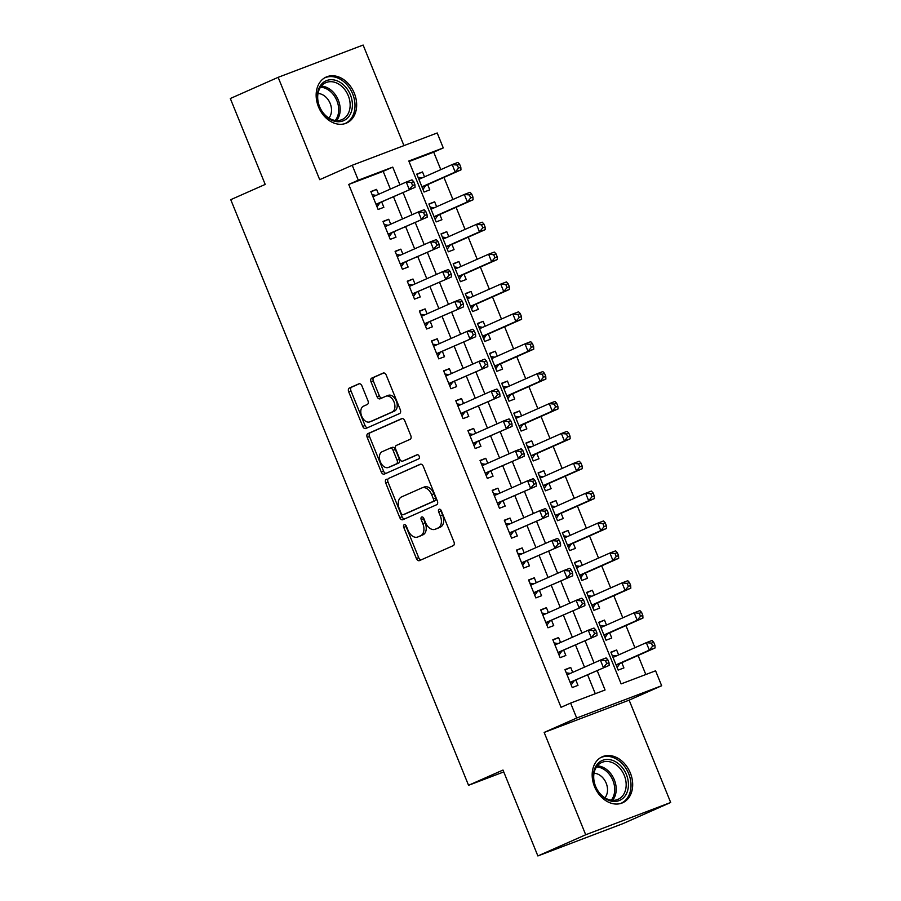 <?xml version="1.0" encoding="UTF-8"?>
<svg xmlns="http://www.w3.org/2000/svg" width="901" height="901" viewBox="0 0 901 901"><rect width="100%" height="100%" fill="white"/><g stroke="black" fill="none" stroke-linecap="round" stroke-linejoin="round"><path stroke-width="1.35" d="M404.222 524.72A2.219 1.442 -110.8 0 0 403.738 527.355L416.397 558.519A3.165 2.05 -110.8 0 0 419.393 560.647A3.165 2.05 -110.8 0 0 419.461 560.625L453.271 545.646A3.165 2.05 -110.8 0 0 453.958 541.884L441.299 510.721A2.219 1.442 -110.8 0 0 439.192 509.234A2.219 1.442 -110.8 0 0 439.147 509.256A2.219 1.442 -110.8 0 0 438.674 511.892L440.307 515.924A10.136 6.566 -110.8 0 1 438.111 527.963L435.296 529.214A10.136 6.566 -110.8 0 1 435.082 529.304A10.136 6.566 -110.8 0 1 425.475 522.49L423.83 518.458A2.219 1.442 -110.8 0 0 421.736 516.971A2.219 1.442 -110.8 0 0 421.691 516.994A2.219 1.442 -110.8 0 0 421.206 519.629L422.839 523.661A10.136 6.566 -110.8 0 1 420.643 535.701L417.827 536.951A10.136 6.566 -110.8 0 1 417.613 537.041A10.136 6.566 -110.8 0 1 408.007 530.227L406.374 526.195A2.219 1.442 -110.8 0 0 404.267 524.709A2.219 1.442 -110.8 0 0 404.222 524.72M405.788 525.272A2.219 1.442 -110.8 0 0 406.036 526.488L418.683 557.651A3.165 2.05 -110.8 0 0 421.172 559.87M440.724 509.797A2.219 1.442 -110.8 0 0 440.972 511.013L442.605 515.045L440.307 515.924M423.256 517.534A2.219 1.442 -110.8 0 0 423.504 518.751L425.137 522.783L422.839 523.661M318.492 106.836A25.16 19.146 66.1 0 0 346.592 123.043A25.16 19.146 66.1 0 0 354.318 93.231A25.16 19.146 66.1 0 0 326.218 77.024A25.16 19.146 66.1 0 0 318.492 106.836M594.514 786.584A25.16 19.146 66.1 0 0 622.614 802.791A25.16 19.146 66.1 0 0 630.34 772.979A25.16 19.146 66.1 0 0 602.24 756.772A25.16 19.146 66.1 0 0 594.514 786.584M361.932 385.921A3.165 2.05 -110.8 0 0 358.925 383.792A3.165 2.05 -110.8 0 0 358.857 383.826L349.374 388.027A3.165 2.05 -110.8 0 0 348.687 391.789L362.743 426.398A3.165 2.05 -110.8 0 0 365.75 428.527A3.165 2.05 -110.8 0 0 365.806 428.493L399.616 413.525A3.165 2.05 -110.8 0 0 400.303 409.764L386.247 375.154A3.165 2.05 -110.8 0 0 383.252 373.025A3.165 2.05 -110.8 0 0 383.184 373.059L371.73 378.127A3.165 2.05 -110.8 0 0 371.043 381.889L377.057 396.699A3.165 2.05 -110.8 0 0 380.053 398.828A3.165 2.05 -110.8 0 0 380.121 398.805L385.808 396.282A8.469 5.485 -110.8 0 1 385.977 396.215A8.469 5.485 -110.8 0 1 394.064 402.049A8.469 5.485 -110.8 0 1 392.172 411.982L369.917 421.837A8.469 5.485 -110.8 0 1 369.737 421.905A8.469 5.485 -110.8 0 1 361.65 416.082A8.469 5.485 -110.8 0 1 363.542 406.148L367.259 404.504A3.165 2.05 -110.8 0 0 367.946 400.731L361.932 385.921M390.381 189.075L383.184 171.348L348.732 184.435L358.294 180.2L352.235 165.266L437.199 132.976L443.269 147.922L408.817 161.009L621.138 683.893L655.59 670.806L661.661 685.74L576.685 718.029L570.615 703.084L605.067 689.997L597.217 670.682M537.874 855.95L585.706 834.765L670.682 802.487L622.85 823.672L537.874 855.95L502.995 770.051L468.554 785.3L230.757 199.673L265.198 184.423L230.318 98.513L278.15 77.328L319.709 179.671L352.235 165.266M670.682 802.487L629.135 700.145L544.159 732.434L585.706 834.765M544.159 732.434L576.685 718.029M348.732 184.435L561.053 707.319L570.615 703.084M386.416 479.231A3.165 2.05 -110.8 0 0 385.729 483.004L399.774 517.613A3.165 2.05 -110.8 0 0 402.781 519.731A3.165 2.05 -110.8 0 0 402.848 519.708L436.658 504.74A3.165 2.05 -110.8 0 0 437.345 500.967L423.29 466.369A3.165 2.05 -110.8 0 0 420.283 464.24A3.165 2.05 -110.8 0 0 420.215 464.263L388.714 478.363A3.165 2.05 -110.8 0 0 388.027 482.125L402.071 516.735A3.165 2.05 -110.8 0 0 404.56 518.953M381.258 472L367.203 437.39A3.165 2.05 -110.8 0 1 367.901 433.629L401.7 418.661A3.165 2.05 -110.8 0 1 401.767 418.627A3.165 2.05 -110.8 0 1 404.774 420.756L410.788 435.566A3.165 2.05 -110.8 0 1 410.101 439.339L396.384 445.409A3.165 2.05 -110.8 0 0 395.697 449.171L399.684 458.992A3.165 2.05 -110.8 0 0 402.691 461.121A3.165 2.05 -110.8 0 0 402.758 461.098L417.028 454.78A2.219 1.442 -110.8 0 0 417.028 454.78A2.219 1.442 -110.8 0 1 419.19 456.278A2.219 1.442 -110.8 0 1 418.695 458.879L384.333 474.106A3.165 2.05 -110.8 0 1 384.265 474.129A3.165 2.05 -110.8 0 1 381.258 472L383.556 471.133L369.5 436.523L367.203 437.39M403.952 145.613L363.126 45.05L278.15 77.328M424.506 176.855L422.513 171.933L416.893 174.411M422.513 171.933L416.769 174.107L424.056 192.037L429.788 189.852L427.671 184.626M436.647 206.734L434.642 201.801L429.022 204.29M434.642 201.801L428.899 203.986L436.185 221.916L441.929 219.731L439.801 214.506M448.777 236.614L446.772 231.681L441.163 234.17M446.772 231.681L441.04 233.866L448.315 251.796L454.059 249.611L451.93 244.385M460.907 266.482L458.913 261.56L453.293 264.049M458.913 261.56L453.169 263.745L460.445 281.675L466.189 279.49L464.071 274.264M473.036 296.361L471.043 291.44L465.423 293.929M471.043 291.44L465.299 293.625L472.586 311.555L478.318 309.37L476.201 304.144M485.177 326.241L483.173 321.319L477.553 323.808M483.173 321.319L477.429 323.504L484.715 341.434L490.459 339.249L488.331 334.023M497.307 356.12L495.302 351.199L489.694 353.688M495.302 351.199L489.57 353.383L496.845 371.313L502.589 369.128L500.46 363.903M509.437 386L507.443 381.078L501.823 383.567M507.443 381.078L501.699 383.263L508.975 401.193L514.719 399.008L512.601 393.782M521.566 415.879L519.573 410.957L513.953 413.446M519.573 410.957L513.829 413.142L521.116 431.072L526.848 428.887L524.731 423.661M533.707 445.758L531.703 440.837L526.094 443.326M531.703 440.837L525.959 443.022L533.246 460.952L538.989 458.767L536.861 453.541M545.837 475.638L543.832 470.716L538.224 473.205M543.832 470.716L538.1 472.901L545.375 490.831L551.119 488.646L548.991 483.42M557.967 505.517L555.973 500.596L550.353 503.085M555.973 500.596L550.229 502.781L557.505 520.71L563.249 518.525L561.132 513.3M570.096 535.397L568.103 530.475L562.483 532.964M568.103 530.475L562.359 532.66L569.646 550.59L575.379 548.405L573.261 543.179M582.237 565.276L580.233 560.354L574.624 562.843M580.233 560.354L574.489 562.539L581.776 580.458L587.52 578.284L585.391 573.059M594.367 595.156L592.374 590.234L586.754 592.723M592.374 590.234L586.63 592.419L593.905 610.337L599.649 608.164L597.521 602.927M606.497 625.035L604.503 620.113L598.883 622.602M604.503 620.113L598.76 622.298L606.035 640.217L611.779 638.043L609.662 632.806M572.698 672.36L570.705 667.438L564.961 669.623L572.236 687.553L577.98 685.368L575.863 680.142M560.568 642.481L558.575 637.559L552.831 639.744L560.107 657.674L565.851 655.489L563.722 650.263M548.439 612.601L546.434 607.679L540.701 609.864L547.977 627.794L553.721 625.609L551.592 620.384M536.309 582.733L534.304 577.8L528.56 579.985L535.847 597.915L541.58 595.73L539.462 590.504M524.168 552.854L522.175 547.921L516.431 550.106L523.706 568.035L529.45 565.851L527.333 560.625M512.038 522.974L510.045 518.052L504.301 520.226L511.577 538.156L517.32 535.971L515.192 530.745M499.909 493.095L497.904 488.173L492.171 490.347L499.447 508.277L505.191 506.092L503.062 500.866M487.779 463.215L485.774 458.294L480.03 460.467L487.317 478.397L493.05 476.212L490.932 470.986M475.638 433.336L473.644 428.414L467.901 430.588L475.176 448.518L480.92 446.333L478.803 441.107M463.508 403.457L461.515 398.535L455.771 400.708L463.046 418.638L468.79 416.453L466.662 411.228M451.378 373.577L449.374 368.655L443.641 370.829L450.917 388.759L456.661 386.585L454.532 381.348M439.238 343.698L437.244 338.776L431.5 340.95L438.787 358.88L444.52 356.706L442.402 351.469M427.108 313.818L425.114 308.897L419.37 311.07L426.646 329L432.39 326.826L430.273 321.589M414.978 283.939L412.985 279.017L407.241 281.202L414.516 299.121L420.26 296.947L418.132 291.71M402.848 254.059L400.844 249.138L395.1 251.323L402.387 269.241L408.13 267.068L406.002 261.831M390.707 224.18L388.714 219.258L382.97 221.443L390.257 239.362L395.99 237.188L393.872 231.951M595.291 693.714L587.655 674.917M584.501 667.145L575.525 645.037M572.36 637.266L563.384 615.158M560.231 607.387L551.254 585.278M548.101 577.507L539.125 555.399M535.971 547.628L526.995 525.52M523.83 517.748L514.854 495.64M511.7 487.869L502.724 465.761M499.571 457.99L490.595 435.881M487.441 428.11L478.465 406.002M475.3 398.231L466.324 376.122M463.17 368.351L454.194 346.243M451.041 338.472L442.064 316.364M438.911 308.592L429.935 286.495M426.77 278.713L417.794 256.616M414.64 248.834L405.664 226.737M402.51 218.954L393.534 196.857M378.578 194.301L376.584 189.379L370.84 191.564L378.116 209.482L383.86 207.309L381.742 202.072M645.814 674.522L638.077 655.477M634.923 647.695L625.947 625.598M622.794 617.816L613.818 595.719M610.653 587.948L601.677 565.839M598.523 558.068L589.547 535.96M586.393 528.189L577.417 506.08M574.264 498.309L565.287 476.201M562.123 468.43L553.146 446.322M549.993 438.55L541.017 416.442M537.863 408.671L528.887 386.563M525.734 378.792L516.757 356.683M513.593 348.912L504.616 326.804M501.463 319.033L492.487 296.925M489.333 289.153L480.357 267.045M477.192 259.274L468.227 237.166M465.062 229.395L456.086 207.286M452.933 199.515L443.956 177.407M440.803 169.636L433.708 152.156L409.031 161.527M618.638 654.914L616.633 649.993L610.889 652.178L618.176 670.096L623.909 667.923L621.791 662.685M468.554 785.3L503.76 771.92M433.708 152.156L443.269 147.922M629.135 700.145L661.661 685.74M399.943 184.84L392.746 167.113L358.294 180.2M594.063 662.899L585.087 640.802M581.933 633.02L572.957 610.923M569.804 603.141L560.827 581.044M557.663 573.261L548.686 551.164M545.533 543.393L536.557 521.285M533.403 513.514L524.427 491.405M521.274 483.634L512.297 461.526M509.133 453.755L500.156 431.647M497.003 423.875L488.027 401.767M484.873 393.996L475.897 371.888M472.743 364.117L463.767 342.008M460.602 334.237L451.626 312.129M448.473 304.358L439.497 282.25M436.343 274.478L427.367 252.37M424.202 244.599L415.237 222.491M412.072 214.72L403.096 192.611M383.184 171.348L392.746 167.113M616.633 649.993L611.013 652.482M570.705 667.438L565.085 669.927M558.575 637.559L552.955 640.048M546.434 607.679L540.825 610.168M534.304 577.8L528.684 580.289M522.175 547.921L516.555 550.41M510.045 518.052L504.425 520.53M497.904 488.173L492.295 490.651M485.774 458.294L480.154 460.771M473.644 428.414L468.024 430.903M461.515 398.535L455.895 401.024M449.374 368.655L443.765 371.144M437.244 338.776L431.624 341.265M425.114 308.897L419.494 311.386M412.985 279.017L407.365 281.506M400.844 249.138L395.235 251.627M388.714 219.258L383.094 221.747M376.584 189.379L370.964 191.868M419.697 536.241A10.136 6.566 -110.8 0 0 419.911 536.163A10.136 6.566 -110.8 0 0 420.125 536.084L417.827 536.951M425.137 522.783A10.136 6.566 -110.8 0 1 422.941 534.834L420.125 536.084M437.165 528.504A10.136 6.566 -110.8 0 0 437.379 528.425A10.136 6.566 -110.8 0 0 437.593 528.346L435.296 529.214M442.605 515.045A10.136 6.566 -110.8 0 1 440.409 527.096L437.593 528.346M420.801 464.15L388.714 478.363M401.103 513.221A2.219 1.442 -110.8 0 0 403.197 514.708A2.219 1.442 -110.8 0 0 403.243 514.685L432.919 501.542A2.219 1.442 -110.8 0 0 433.404 498.906L431.669 494.66A10.136 6.566 -110.8 0 0 422.062 487.846A10.136 6.566 -110.8 0 0 421.848 487.937L401.576 496.913A10.136 6.566 -110.8 0 0 399.368 508.964L401.103 513.221M405.45 513.852A2.219 1.442 -110.8 0 0 405.495 513.829A2.219 1.442 -110.8 0 0 405.54 513.818L403.243 514.685M424.146 487.058A10.136 6.566 -110.8 0 1 424.36 486.979A10.136 6.566 -110.8 0 1 433.967 493.782L435.701 498.039A2.219 1.442 -110.8 0 1 435.217 500.674L405.54 513.818M402.285 418.548L370.187 432.762A3.165 2.05 -110.8 0 0 369.5 436.523M404.921 460.276A3.165 2.05 -110.8 0 0 404.988 460.253A3.165 2.05 -110.8 0 0 405.056 460.231L417.523 454.701M382.159 451.705A8.469 5.485 -110.8 0 0 380.267 461.639A8.469 5.485 -110.8 0 0 388.354 467.473A8.469 5.485 -110.8 0 0 388.534 467.394L396.372 463.925A3.165 2.05 -110.8 0 0 397.059 460.163L393.073 450.331A3.165 2.05 -110.8 0 0 390.065 448.202A3.165 2.05 -110.8 0 0 389.998 448.236L382.159 451.705M390.471 466.662A8.469 5.485 -110.8 0 0 390.651 466.594A8.469 5.485 -110.8 0 0 390.831 466.527L388.534 467.394M390.133 448.18L392.295 447.358A3.165 2.05 -110.8 0 1 392.363 447.335A3.165 2.05 -110.8 0 1 395.37 449.464L399.357 459.285A3.165 2.05 -110.8 0 1 398.67 463.058L390.831 466.527M383.556 471.133A3.165 2.05 -110.8 0 0 386.045 473.352M371.854 421.094A8.469 5.485 -110.8 0 0 372.034 421.037A8.469 5.485 -110.8 0 0 372.214 420.958L369.917 421.837M386.157 396.147L388.094 395.415A8.469 5.485 -110.8 0 1 388.275 395.348A8.469 5.485 -110.8 0 1 396.361 401.17A8.469 5.485 -110.8 0 1 394.469 411.104L372.214 420.958M383.77 372.935L374.028 377.26A3.165 2.05 -110.8 0 0 373.341 381.022L379.344 395.832A3.165 2.05 -110.8 0 0 381.833 398.051M359.443 383.713L351.672 387.148A3.165 2.05 -110.8 0 0 350.985 390.921L365.04 425.52A3.165 2.05 -110.8 0 0 367.518 427.738M616.239 655.973L612.196 655.376M617.117 667.517L619.629 663.902A3.221 2.095 69.2 0 1 620.26 663.373L655.083 647.943L649.339 650.128L646.31 642.661L613.018 657.403M616.047 664.87L649.339 650.128L652.639 646.13L654.937 645.262L653.721 642.267L651.423 643.145L652.639 646.13M651.423 643.145L646.31 642.661L652.054 640.476L653.721 642.267M654.937 645.262L655.083 647.943M570.153 682.406L609.155 665.4L570.119 682.327M606.711 663.575L603.411 667.573L600.381 660.106L606.114 657.921L607.792 659.723L605.495 660.591L606.711 663.575L609.008 662.708L607.792 659.723M567.089 674.849L600.381 660.106L605.495 660.591M574.331 680.818A3.221 2.095 -110.8 0 0 573.7 681.347L571.189 684.963M566.256 672.822L570.31 673.419M609.155 665.4L609.008 662.708M626.398 774.567A21.77 16.567 -113.9 0 1 619.088 800.629A21.77 16.567 -113.9 0 1 595.392 786.348A21.77 16.567 -113.9 0 1 602.701 760.286A21.77 16.567 -113.9 0 1 626.398 774.567M595.584 786.336A20.16 15.34 66.1 0 0 618.097 799.322A20.16 15.34 66.1 0 0 624.292 775.434A20.16 15.34 66.1 0 0 601.778 762.449A20.16 15.34 66.1 0 0 595.584 786.336M604.92 797.802A14.36 10.925 66.1 0 0 606.193 783.183A14.36 10.925 66.1 0 0 594.041 773.227M620.496 803.534A25.003 19.022 66.1 0 0 621.014 803.32A25.003 19.022 66.1 0 0 628.695 773.7A25.003 19.022 66.1 0 0 600.776 757.595A25.003 19.022 66.1 0 0 600.257 757.842M349.723 115.238A21.77 16.567 -113.9 0 1 325.543 115.902A21.77 16.567 -113.9 0 1 320.035 86.192A21.77 16.567 -113.9 0 1 344.205 85.527A21.77 16.567 -113.9 0 1 349.723 115.238M320.182 87.69A20.16 15.34 66.1 0 0 322.243 111.578A20.16 15.34 66.1 0 0 342.087 119.574A20.16 15.34 66.1 0 0 347.662 114.585A20.16 15.34 66.1 0 0 345.59 90.697A20.16 15.34 66.1 0 0 325.757 82.701A20.16 15.34 66.1 0 0 320.182 87.69M328.91 118.054A14.36 10.925 66.1 0 0 329.743 116.893A14.36 10.925 66.1 0 0 329.563 102.095A14.36 10.925 66.1 0 0 318.019 93.479M344.486 123.786A25.003 19.022 66.1 0 0 345.004 123.572A25.003 19.022 66.1 0 0 351.919 117.389A25.003 19.022 66.1 0 0 349.351 87.769A25.003 19.022 66.1 0 0 324.754 77.858A25.003 19.022 66.1 0 0 324.247 78.094M604.109 626.094L600.055 625.497M604.988 637.638L607.499 634.022A3.221 2.095 69.2 0 1 608.13 633.493L642.954 618.063L637.21 620.248L634.18 612.781L600.888 627.524M603.918 634.991L637.21 620.248L640.51 616.25L642.807 615.383L641.591 612.387L639.293 613.266L640.51 616.25M639.293 613.266L634.18 612.781L639.913 610.596L641.591 612.387M642.807 615.383L642.954 618.063M591.98 596.214L587.925 595.617M592.858 607.758L595.37 604.143A3.221 2.095 69.2 0 1 595.989 603.614L630.813 588.184L625.08 590.369L622.039 582.902L588.747 597.645M591.788 605.112L625.08 590.369L628.38 586.371L630.666 585.504L629.461 582.508L627.164 583.386L628.38 586.371M627.164 583.386L622.039 582.902L627.783 580.717L629.461 582.508M630.666 585.504L630.813 588.184M579.85 566.335L575.795 565.738M580.728 577.879L583.24 574.264A3.221 2.095 69.2 0 1 583.859 573.734L618.683 558.305L612.939 560.49L609.909 553.023L576.617 567.765M579.647 575.232L612.939 560.49L616.239 556.491L618.537 555.624L617.32 552.628L615.034 553.507L616.239 556.491M615.034 553.507L609.909 553.023L615.653 550.838L617.32 552.628M618.537 555.624L618.683 558.305M567.709 536.455L563.666 535.858M568.587 547.999L571.099 544.384A3.221 2.095 69.2 0 1 571.73 543.855L606.553 528.425L600.809 530.61L597.78 523.143L564.488 537.886M567.517 545.353L600.809 530.61L604.109 526.612L606.407 525.745L605.19 522.749L602.893 523.627L604.109 526.612M602.893 523.627L597.78 523.143L603.524 520.958L605.19 522.749M606.407 525.745L606.553 528.425M558.023 652.527L597.014 635.52L557.989 652.448M594.581 633.707L591.281 637.694L588.24 630.227L593.984 628.042L595.662 629.844L593.365 630.711L594.581 633.707L596.879 632.829L595.662 629.844M554.948 644.97L588.24 630.227L593.365 630.711M562.201 650.939A3.221 2.095 -110.8 0 0 561.571 651.468L559.059 655.083M554.126 642.942L558.181 643.539M597.014 635.52L596.879 632.829M545.882 622.647L584.884 605.641L545.848 622.568M582.44 603.828L579.14 607.815L576.111 600.348L581.855 598.174L583.533 599.965L581.235 600.832L582.44 603.828L584.738 602.949L583.533 599.965M542.819 615.09L576.111 600.348L581.235 600.832M550.06 621.059A3.221 2.095 -110.8 0 0 549.441 621.589L546.93 625.204M541.997 613.063L546.051 613.66M584.884 605.641L584.738 602.949M533.752 592.768L572.754 575.762L533.719 592.689M570.31 573.948L567.011 577.935L563.981 570.468L569.725 568.294L571.392 570.085L569.094 570.952L570.31 573.948L572.608 573.07L571.392 570.085M530.689 585.211L563.981 570.468L569.094 570.952M537.931 591.18A3.221 2.095 -110.8 0 0 537.3 591.709L534.789 595.324M529.867 583.184L533.91 583.78M572.754 575.762L572.608 573.07M521.623 562.888L560.625 545.882L521.589 562.81M558.181 544.069L554.881 548.067L551.851 540.589L557.584 538.415L559.262 540.206L556.964 541.073L558.181 544.069L560.478 543.19L559.262 540.206M518.559 555.331L551.851 540.589L556.964 541.073M525.801 561.3A3.221 2.095 -110.8 0 0 525.17 561.83L522.659 565.445M517.726 553.304L521.78 553.901M560.625 545.882L560.478 543.19M555.579 506.576L551.525 505.979M556.458 518.12L558.969 514.505A3.221 2.095 69.2 0 1 559.6 513.975L594.423 498.546L588.68 500.731L585.639 493.264L552.347 508.006M555.388 515.473L588.68 500.731L591.98 496.733L594.277 495.865L593.061 492.87L590.763 493.748L591.98 496.733M590.763 493.748L585.639 493.264L591.383 491.079L593.061 492.87M594.277 495.865L594.423 498.546M509.493 533.009L548.484 516.003L509.459 532.93M546.051 514.189L542.751 518.188L539.71 510.709L545.454 508.536L547.132 510.326L544.835 511.194L546.051 514.189L548.349 513.311L547.132 510.326M506.418 525.452L539.71 510.709L544.835 511.194M513.66 531.421A3.221 2.095 -110.8 0 0 513.041 531.962L510.529 535.566M505.596 523.425L509.651 524.033M548.484 516.003L548.349 513.311M543.449 476.697L539.395 476.1M544.328 488.241L546.839 484.625A3.221 2.095 69.2 0 1 547.459 484.096L582.283 468.666L576.55 470.851L573.509 463.384L540.217 478.127M543.258 485.594L576.55 470.851L579.85 466.853L582.136 465.986L580.931 463.001L578.633 463.869L579.85 466.853M578.633 463.869L573.509 463.384L579.253 461.199L580.931 463.001M582.136 465.986L582.283 468.666M497.352 503.13L536.354 486.123L497.318 503.051M533.91 484.31L530.61 488.308L527.581 480.83L533.324 478.656L535.003 480.447L532.705 481.314L533.91 484.31L536.208 483.432L535.003 480.447M494.289 495.584L527.581 480.83L532.705 481.314M501.53 501.542A3.221 2.095 -110.8 0 0 500.911 502.082L498.399 505.686M493.466 493.545L497.521 494.153M536.354 486.123L536.208 483.432M531.32 446.817L527.265 446.22M532.198 458.361L534.71 454.746A3.221 2.095 69.2 0 1 535.329 454.217L570.153 438.798L564.409 440.972L561.379 433.505L528.087 448.248M531.117 455.715L564.409 440.972L567.709 436.974L570.006 436.107L568.79 433.122L566.504 433.989L567.709 436.974M566.504 433.989L561.379 433.505L567.123 431.32L568.79 433.122M570.006 436.107L570.153 438.798M485.222 473.25L524.224 456.244L485.188 473.171M521.78 454.431L518.48 458.429L515.451 450.95L521.195 448.777L522.862 450.568L520.564 451.435L521.78 454.431L524.078 453.552L522.862 450.568M482.159 465.704L515.451 450.95L520.564 451.435M489.401 471.662A3.221 2.095 -110.8 0 0 488.77 472.203L486.258 475.807M481.337 463.666L485.38 464.274M524.224 456.244L524.078 453.552M519.179 416.938L515.135 416.341M520.057 428.482L522.569 424.867A3.221 2.095 69.2 0 1 523.199 424.337L558.023 408.919L552.279 411.093L549.25 403.625L515.958 418.368M518.987 425.835L552.279 411.093L555.579 407.094L557.877 406.227L556.66 403.243L554.363 404.11L555.579 407.094M554.363 404.11L549.25 403.625L554.982 401.441L556.66 403.243M557.877 406.227L558.023 408.919M473.093 443.371L512.095 426.364L473.059 443.292M509.651 424.551L506.351 428.549L503.321 421.071L509.054 418.897L510.732 420.688L508.434 421.567L509.651 424.551L511.948 423.673L510.732 420.688M470.029 435.825L503.321 421.071L508.434 421.567M477.271 441.783A3.221 2.095 -110.8 0 0 476.64 442.323L474.129 445.927M469.196 433.786L473.25 434.395M512.095 426.364L511.948 423.673M507.049 387.058L502.995 386.461M507.927 398.602L510.439 394.987A3.221 2.095 69.2 0 1 511.07 394.458L545.893 379.039L540.149 381.213L537.109 373.746L503.817 388.489M506.858 395.956L540.149 381.213L543.449 377.215L545.747 376.348L544.531 373.363L542.233 374.23L543.449 377.215M542.233 374.23L537.109 373.746L542.852 371.561L544.531 373.363M545.747 376.348L545.893 379.039M460.963 413.491L499.954 396.485L460.929 413.413M497.521 394.672L494.221 398.67L491.18 391.192L496.924 389.018L498.602 390.809L496.305 391.687L497.521 394.672L499.807 393.793L498.602 390.809M457.888 405.946L491.18 391.192L496.305 391.687M465.13 411.903A3.221 2.095 -110.8 0 0 464.511 412.444L461.999 416.048M457.066 403.918L461.121 404.515M499.954 396.485L499.807 393.793M494.919 357.179L490.865 356.582M495.798 368.723L498.309 365.108A3.221 2.095 69.2 0 1 498.929 364.578L533.752 349.16L528.02 351.334L524.979 343.867L491.687 358.609M494.728 366.076L528.02 351.334L531.32 347.335L533.606 346.468L532.401 343.484L530.103 344.351L531.32 347.335M530.103 344.351L524.979 343.867L530.723 341.682L532.401 343.484M533.606 346.468L533.752 349.16M448.822 383.612L487.824 366.606L448.788 383.533M485.38 364.792L482.08 368.791L479.05 361.324L484.794 359.139L486.472 360.929L484.175 361.808L485.38 364.792L487.678 363.914L486.472 360.929M445.758 376.066L479.05 361.324L484.175 361.808M453 382.024A3.221 2.095 -110.8 0 0 452.381 382.565L449.869 386.169M444.936 374.039L448.991 374.636M487.824 366.606L487.678 363.914M482.79 327.3L478.735 326.703M483.668 338.844L486.18 335.228A3.221 2.095 69.2 0 1 486.799 334.699L521.623 319.281L515.879 321.454L512.849 313.987L479.557 328.73M482.587 336.208L515.879 321.454L519.179 317.456L521.476 316.589L520.26 313.604L517.974 314.472L519.179 317.456M517.974 314.472L512.849 313.987L518.593 311.802L520.26 313.604M521.476 316.589L521.623 319.281M436.692 353.733L475.694 336.726L436.658 353.654M473.25 334.913L469.95 338.911L466.921 331.444L472.665 329.259L474.331 331.05L472.034 331.928L473.25 334.913L475.548 334.034L474.331 331.05M433.629 346.187L466.921 331.444L472.034 331.928M440.871 352.145A3.221 2.095 -110.8 0 0 440.24 352.685L437.728 356.289M432.807 344.159L436.85 344.756M475.694 336.726L475.548 334.034M470.649 297.42L466.605 296.823M471.527 308.964L474.039 305.349A3.221 2.095 69.2 0 1 474.669 304.82L509.493 289.401L503.749 291.575L500.719 284.108L467.428 298.85M470.457 306.329L503.749 291.575L507.049 287.588L509.347 286.709L508.13 283.725L505.833 284.592L507.049 287.588M505.833 284.592L500.719 284.108L506.452 281.923L508.13 283.725M509.347 286.709L509.493 289.401M424.562 323.853L463.565 306.847L424.529 323.774M461.121 305.034L457.821 309.032L454.791 301.565L460.524 299.38L462.202 301.171L459.904 302.049L461.121 305.034L463.418 304.155L462.202 301.171M421.499 316.307L454.791 301.565L459.904 302.049M428.741 322.276A3.221 2.095 -110.8 0 0 428.11 322.806L425.599 326.421M420.666 314.28L424.72 314.877M463.565 306.847L463.418 304.155M458.519 267.541L454.464 266.944M459.397 279.085L461.909 275.469A3.221 2.095 69.2 0 1 462.54 274.94L497.363 259.522L491.619 261.695L488.579 254.228L455.287 268.971M458.327 276.449L491.619 261.695L494.919 257.709L497.217 256.83L496 253.845L493.703 254.713L494.919 257.709M493.703 254.713L488.579 254.228L494.322 252.055L496 253.845M497.217 256.83L497.363 259.522M412.433 293.974L451.424 276.967L412.399 293.895M448.991 275.154L445.691 279.152L442.65 271.685L448.394 269.5L450.072 271.291L447.774 272.17L448.991 275.154L451.277 274.287L450.072 271.291M409.358 286.428L442.65 271.685L447.774 272.17M416.6 292.397A3.221 2.095 -110.8 0 0 415.98 292.926L413.469 296.542M408.536 284.401L412.59 284.998M451.424 276.967L451.277 274.287M446.389 237.661L442.335 237.064M447.268 249.205L449.779 245.59A3.221 2.095 69.2 0 1 450.399 245.061L485.222 229.642L479.49 231.816L476.449 224.349L443.157 239.092M446.198 246.57L479.49 231.816L482.778 227.829L485.076 226.951L483.871 223.966L481.573 224.833L482.778 227.829M481.573 224.833L476.449 224.349L482.193 222.175L483.871 223.966M485.076 226.951L485.222 229.642M400.292 264.094L439.294 247.088L400.258 264.016M436.85 245.275L433.55 249.273L430.52 241.806L436.264 239.621L437.931 241.412L435.645 242.29L436.85 245.275L439.147 244.408L437.931 241.412M397.228 256.548L430.52 241.806L435.645 242.29M404.47 262.518A3.221 2.095 -110.8 0 0 403.851 263.047L401.339 266.662M396.406 254.521L400.461 255.118M439.294 247.088L439.147 244.408M434.259 207.782L430.205 207.185M435.127 219.326L437.638 215.711A3.221 2.095 69.2 0 1 438.269 215.181L473.093 199.763L467.349 201.948L464.319 194.47L431.027 209.212M434.057 216.691L467.349 201.948L470.649 197.95L472.946 197.071L471.73 194.087L469.444 194.954L470.649 197.95M469.444 194.954L464.319 194.47L470.063 192.296L471.73 194.087M472.946 197.071L473.093 199.763M388.162 234.226L427.164 217.209L388.128 234.136M424.72 215.395L421.42 219.394L418.391 211.926L424.134 209.742L425.801 211.532L423.504 212.411L424.72 215.395L427.018 214.528L425.801 211.532M385.099 226.669L418.391 211.926L423.504 212.411M392.34 232.638A3.221 2.095 -110.8 0 0 391.71 233.168L389.198 236.783M384.276 224.642L388.32 225.239M427.164 217.209L427.018 214.528M422.118 177.914L418.075 177.306M422.997 189.447L425.509 185.831A3.221 2.095 69.2 0 1 426.139 185.302L460.963 169.884L455.219 172.068L452.189 164.59L418.897 179.333M421.927 186.811L455.219 172.068L458.519 168.07L460.816 167.192L459.6 164.207L457.303 165.074L458.519 168.07M457.303 165.074L452.189 164.59L457.922 162.417L459.6 164.207M460.816 167.192L460.963 169.884M376.032 204.347L415.034 187.329L375.999 204.257M412.59 185.516L409.291 189.514L406.25 182.047L411.994 179.862L413.672 181.653L411.374 182.531L412.59 185.516L414.888 184.649L413.672 181.653M372.958 196.79L406.25 182.047L411.374 182.531M380.211 202.759A3.221 2.095 -110.8 0 0 379.58 203.288L377.069 206.903M372.136 194.762L376.19 195.359M415.034 187.329L414.888 184.649M406.036 526.488L403.738 527.355M440.972 511.013L438.674 511.892M423.504 518.751L421.206 519.629M422.941 534.834L420.643 535.701M440.409 527.096L438.111 527.963M418.683 557.651L416.397 558.519M402.071 516.735L399.774 517.613M388.027 482.125L385.729 483.004M435.217 500.674L432.919 501.542M435.701 498.039L433.404 498.906M433.967 493.782L431.669 494.66M370.187 432.762L367.901 433.629M405.056 460.231L402.758 461.098M398.67 463.058L396.372 463.925M399.357 459.285L397.059 460.163M395.37 449.464L393.073 450.331M394.469 411.104L392.172 411.982M379.344 395.832L377.057 396.699M373.341 381.022L371.043 381.889M374.028 377.26L371.73 378.127M365.04 425.52L362.743 426.398M350.985 390.921L348.687 391.789M351.672 387.148L349.374 388.027M619.629 663.902L616.183 665.208M620.26 663.373L616.081 664.949M614.73 656.638L612.973 657.313M567.044 674.759L568.801 674.094M570.254 682.665L573.7 681.347M597.318 765.861A20.16 15.34 -113.9 0 1 614.324 779.849A20.16 15.34 -113.9 0 1 612.59 800.325M611.272 800.201A19.495 14.844 66.1 0 0 612.905 780.446A19.495 14.844 66.1 0 0 596.53 766.92M321.308 86.113A20.16 15.34 -113.9 0 1 337.47 98.243A20.16 15.34 -113.9 0 1 337.695 119A20.16 15.34 -113.9 0 1 336.569 120.576M335.251 120.452A19.495 14.844 66.1 0 0 336.298 118.977A19.495 14.844 66.1 0 0 336.096 98.941A19.495 14.844 66.1 0 0 320.508 87.172M607.499 634.022L604.053 635.329M608.13 633.493L603.952 635.081M602.6 626.758L600.843 627.434M595.37 604.143L591.923 605.449M595.989 603.614L591.822 605.202M590.47 596.879L588.713 597.554M583.24 574.264L579.793 575.57M583.859 573.734L579.681 575.322M578.329 566.999L576.584 567.675M571.099 544.384L567.653 545.691M571.73 543.855L567.551 545.443M566.2 537.131L564.443 537.796M554.915 644.879L556.672 644.215M558.124 652.786L561.571 651.468M542.785 615L544.531 614.336M545.995 622.906L549.441 621.589M530.644 585.121L532.401 584.456M533.854 593.027L537.3 591.709M518.514 555.241L520.271 554.577M521.724 563.148L525.17 561.83M558.969 514.505L555.523 515.811M559.6 513.975L555.421 515.563M554.07 507.252L552.313 507.916M506.385 525.362L508.141 524.697M509.594 533.268L513.041 531.962M546.839 484.625L543.393 485.932M547.459 484.096L543.292 485.684M541.94 477.372L540.183 478.037M494.255 495.482L496 494.818M497.465 503.389L500.911 502.082M534.71 454.746L531.263 456.052M535.329 454.217L531.151 455.805M529.799 447.493L528.054 448.157M482.114 465.603L483.871 464.939M485.324 473.509L488.77 472.203M522.569 424.867L519.122 426.173M523.199 424.337L519.021 425.925M517.67 417.613L515.913 418.278M469.984 435.724L471.741 435.059M473.194 443.63L476.64 442.323M510.439 394.987L506.993 396.294M511.07 394.458L506.891 396.046M505.54 387.734L503.783 388.399M457.854 405.844L459.611 405.18M461.064 413.75L464.511 412.444M498.309 365.108L494.863 366.425M498.929 364.578L494.762 366.166M493.41 357.855L491.653 358.519M445.725 375.965L447.47 375.3M448.935 383.871L452.381 382.565M486.18 335.228L482.722 336.546M486.799 334.699L482.621 336.287M481.269 327.975L479.523 328.64M433.584 346.085L435.341 345.421M436.794 353.992L440.24 352.685M474.039 305.349L470.592 306.667M474.669 304.82L470.491 306.408M469.139 298.096L467.382 298.76M421.454 316.206L423.211 315.541M424.664 324.112L428.11 322.806M461.909 275.469L458.463 276.787M462.54 274.94L458.361 276.528M457.01 268.216L455.253 268.881M409.324 286.327L411.081 285.662M412.534 294.233L415.98 292.926M449.779 245.59L446.333 246.908M450.399 245.061L446.232 246.649M444.88 238.337L443.123 239.002M397.195 256.458L398.94 255.783M400.404 264.353L403.851 263.047M437.638 215.711L434.192 217.028M438.269 215.181L434.091 216.769M432.739 208.458L430.993 209.122M385.054 226.579L386.811 225.903M388.263 234.474L391.71 233.168M425.509 185.831L422.062 187.149M426.139 185.302L421.961 186.89M420.609 178.578L418.852 179.243M372.924 196.7L374.681 196.024M376.134 204.595L379.58 203.288M419.911 536.163L417.613 537.041M437.379 528.425L435.082 529.304M405.495 513.829L403.197 514.708M424.36 486.979L422.062 487.846M404.988 460.253L402.691 461.121M390.651 466.594L388.354 467.473M392.363 447.335L390.065 448.202M372.034 421.037L369.737 421.905M388.275 395.348L385.977 396.215"/></g></svg>
